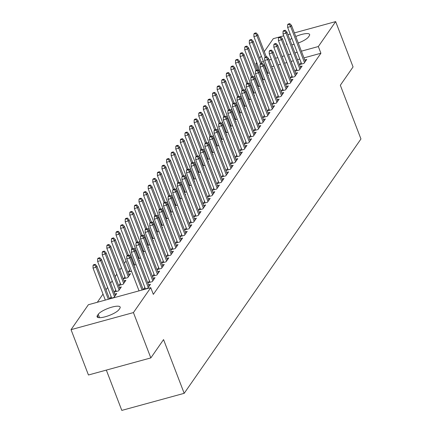 <?xml version="1.0" encoding="UTF-8"?>
<svg xmlns="http://www.w3.org/2000/svg" width="432" height="432" viewBox="0 0 432 432"><rect width="100%" height="100%" fill="white"/><g stroke="black" fill="none" stroke-linecap="round" stroke-linejoin="round"><path stroke-width="0.65" d="M259.594 70.033L258.314 70.637M254.691 75.848L253.714 77.252M250.096 82.463L249.118 83.862M245.5 89.073L244.523 90.477M240.899 95.688L239.927 97.092M236.304 102.303L235.332 103.702M231.709 108.913L230.737 110.317M227.113 115.528L226.141 116.932M222.518 122.143L221.54 123.541M217.922 128.752L216.945 130.156M213.327 135.367L212.35 136.771M208.726 141.982L207.754 143.386M204.131 148.597L203.159 149.996M199.535 155.207L198.563 156.611M194.94 161.822L193.963 163.226M190.345 168.437L189.367 169.835M185.749 175.046L184.772 176.45M181.148 181.661L180.176 183.065M176.553 188.276L175.581 189.675M171.958 194.886L170.986 196.29M167.362 201.501L166.385 202.905M162.767 208.116L161.789 209.515M158.171 214.726L157.194 216.13M153.571 221.341L152.599 222.745M148.975 227.956L148.003 229.354M144.38 234.565L143.408 235.969M139.784 241.18L138.807 242.584M135.189 247.795L134.212 249.199M130.594 254.41L129.616 255.809M125.998 261.02L124.389 263.336M121.397 267.635L119.788 269.951M116.802 274.25L115.193 276.561M112.207 280.859L110.597 283.176M107.611 287.474L106.002 289.791M103.016 294.089L97.319 302.281M258.53 70.324L255.955 63.607L256.711 62.521M259.697 58.223L261.306 55.906M264.292 51.608L273.278 38.675L283.721 35.818M106.331 370.1L121.802 410.4L184.183 393.325L360.958 138.974L340.33 85.25L353.063 66.933L335.664 21.6L318.335 46.532L301.39 51.17M184.183 393.325L163.561 339.601L150.827 357.917L88.447 374.992L71.042 329.659L88.371 304.727L150.757 287.653L133.429 312.584L71.042 329.659M262.548 80.093L264.805 79.477M262.224 79.25L262.807 78.408M267.889 75.422L268.396 75.281L268.034 75.8M296.53 69.179L295.142 71.172L299.36 70.016L302.114 66.053L300.17 66.582M253.357 93.323L255.614 92.702M253.033 92.48L253.616 91.638M258.698 88.646L259.205 88.506L258.844 89.03M287.334 82.404L285.952 84.397L290.164 83.246L292.923 79.277L290.979 79.812M244.161 106.547L246.424 105.932M243.837 105.705L244.426 104.863M249.502 101.871L250.009 101.736L249.647 102.254M278.143 95.634L276.761 97.627L280.973 96.471L283.732 92.502L281.783 93.037M234.97 119.777L237.227 119.156M234.646 118.93L235.229 118.087M240.311 115.101L240.818 114.961L240.457 115.479M268.952 108.859L267.565 110.851L271.782 109.701L274.536 105.732L272.592 106.261M225.779 133.002L228.037 132.381M225.455 132.16L226.039 131.317M231.12 128.326L231.628 128.185L231.266 128.709M259.756 122.089L258.374 124.081L262.586 122.926L265.345 118.957L263.401 119.491M216.583 146.227L218.846 145.611M216.259 145.384L216.848 144.542M221.924 141.556L222.431 141.415L222.07 141.934M250.565 135.313L249.183 137.306L253.395 136.15L256.154 132.187L254.205 132.716M207.392 159.457L209.65 158.836M207.068 158.609L207.652 157.772M212.733 154.78L213.241 154.64L212.879 155.164M241.375 148.538L239.987 150.53L244.204 149.38L246.958 145.411L245.014 145.946M198.202 172.681L200.459 172.066M197.878 171.839L198.461 170.996M203.542 168.005L204.05 167.87L203.688 168.388M232.178 161.768L230.796 163.76L235.008 162.605L237.767 158.636L235.823 159.17M189.005 185.906L191.268 185.29M188.681 185.063L189.27 184.221M194.346 181.235L194.854 181.094L194.492 181.613M222.988 174.992L221.605 176.985L225.817 175.829L228.577 171.866L226.633 172.395M179.815 199.136L182.072 198.515M179.491 198.293L180.074 197.451M185.155 194.459L185.663 194.319L185.301 194.843M213.797 188.217L212.409 190.215L216.626 189.059L219.386 185.09L217.436 185.625M170.624 212.36L172.881 211.745M170.3 211.518L170.883 210.676M175.964 207.684L176.472 207.549L176.11 208.067M204.606 201.447L203.218 203.44L207.436 202.284L210.19 198.315L208.246 198.85M161.428 225.59L163.69 224.969M161.104 224.743L161.692 223.9M166.768 220.914L167.281 220.774L166.914 221.292M195.41 214.672L194.027 216.664L198.239 215.514L200.999 211.545L199.055 212.074M152.237 238.815L154.499 238.194M151.913 237.973L152.496 237.13M157.577 234.139L158.085 233.998L157.723 234.522M186.219 227.902L184.831 229.894L189.049 228.739L191.808 224.77L189.859 225.304M143.046 252.04L145.303 251.424M142.722 251.197L143.305 250.355M148.387 247.369L148.894 247.228L148.532 247.747M177.028 241.126L175.64 243.119L179.858 241.963L182.612 238L180.668 238.529M133.85 265.27L136.112 264.649M133.526 264.422L134.114 263.585M139.19 260.593L139.703 260.453L139.342 260.977M167.832 254.351L166.45 256.343L170.662 255.193L173.421 251.224L171.477 251.759M124.924 276.809L123.536 278.802L127.753 277.646L130.507 273.683L128.563 274.212M158.641 267.581L157.253 269.573L161.471 268.418L164.23 264.449L162.281 264.983M115.727 290.034L114.345 292.027L118.557 290.876L121.316 286.907L119.372 287.442M149.45 280.805L148.063 282.798L152.28 281.642L155.034 277.679L153.09 278.208M150.757 287.653L153.333 294.37L320.911 53.249L303.966 57.888M299.77 59.033L297.508 59.654M293.312 60.804L291.055 61.42M286.859 62.57L284.596 63.191M280.4 64.336L278.143 64.957M273.942 66.107L271.685 66.722M266.047 68.267L265.226 68.488M144.85 287.42L143.467 289.413L147.679 288.257L150.439 284.288L148.495 284.823M111.132 296.649L109.75 298.642L113.962 297.486L116.721 293.522L114.772 294.052M154.046 274.19L152.658 276.183L156.875 275.033L159.629 271.064L157.685 271.598M120.323 283.424L118.94 285.417L123.152 284.261L125.912 280.292L123.968 280.827M163.237 260.966L161.854 262.958L166.066 261.803L168.826 257.839L166.876 258.368M129.519 270.194L128.131 272.187L131.517 271.264M134.595 267.208L135.103 267.068L134.741 267.586M172.427 247.741L171.045 249.734L175.257 248.578L178.016 244.609L176.072 245.144M138.451 258.655L140.708 258.034M138.127 257.812L138.71 256.97M143.791 253.978L144.299 253.838L143.937 254.362M181.624 234.511L180.236 236.504L184.453 235.354L187.207 231.385L185.263 231.914M147.641 245.43L149.899 244.809M147.317 244.582L147.901 243.74M152.982 240.754L153.49 240.613L153.128 241.137M190.814 221.287L189.432 223.279L193.644 222.124L196.403 218.155L194.454 218.689M156.832 232.2L159.095 231.584M156.508 231.358L157.097 230.515M162.173 227.529L162.68 227.389L162.319 227.907M200.005 208.057L198.623 210.055L202.835 208.899L205.594 204.93L203.65 205.465M166.028 218.975L168.286 218.354M165.704 218.133L166.288 217.291M171.364 214.299L171.877 214.159L171.515 214.682M209.201 194.832L207.814 196.825L212.031 195.674L214.785 191.705L212.841 192.235M175.219 205.745L177.476 205.13M174.895 204.903L175.478 204.061M180.56 201.074L181.067 200.934L180.706 201.452M218.392 181.607L217.004 183.6L221.222 182.444L223.981 178.475L222.032 179.01M184.41 192.521L186.673 191.905M184.086 191.678L184.675 190.836M189.751 187.844L190.258 187.709L189.896 188.228M227.583 168.377L226.201 170.37L230.413 169.22L233.172 165.251L231.228 165.785M193.601 179.296L195.863 178.675M193.282 178.454L193.865 177.611M198.941 174.62L199.454 174.479L199.093 175.003M236.779 155.153L235.391 157.145L239.609 155.99L242.363 152.026L240.419 152.555M202.797 166.066L205.054 165.451M202.473 165.224L203.056 164.381M208.138 161.395L208.645 161.255L208.283 161.773M245.97 141.928L244.582 143.921L248.8 142.765L251.559 138.796L249.61 139.331M211.988 152.842L214.25 152.221M211.664 151.999L212.252 151.157M217.328 148.165L217.836 148.025L217.474 148.549M255.161 128.698L253.778 130.691L257.99 129.541L260.75 125.572L258.806 126.101M221.179 139.617L223.441 138.996M220.855 138.769L221.443 137.927M226.519 134.941L227.032 134.8L226.67 135.324M264.357 115.474L262.969 117.466L267.187 116.311L269.941 112.342L267.997 112.876M230.375 126.387L232.632 125.771M230.051 125.545L230.634 124.702M235.715 121.711L236.223 121.576L235.861 122.094M273.548 102.244L272.16 104.242L276.377 103.086L279.137 99.117L277.187 99.652M239.566 113.162L241.828 112.541M239.242 112.32L239.825 111.478M244.906 108.486L245.414 108.346L245.052 108.869M282.739 89.019L281.356 91.012L285.568 89.861L288.328 85.892L286.384 86.422M248.756 99.932L251.019 99.317M248.432 99.09L249.021 98.248M254.097 95.261L254.61 95.121L254.243 95.639M291.935 75.794L290.547 77.787L294.764 76.631L297.518 72.662L295.574 73.197M257.953 86.708L260.21 86.092M257.629 85.865L258.212 85.023M263.293 82.031L263.801 81.896L263.439 82.415M301.126 62.564L299.738 64.557L303.955 63.407L306.715 59.438L304.765 59.972M267.143 73.483L269.401 72.862M266.819 72.635L267.403 71.798M272.484 68.807L272.992 68.666L272.63 69.19M289.85 39.701A11.918 3.105 159 0 1 291.859 38.426M295.758 36.499A11.918 3.105 159 0 1 309.625 34.463A11.918 3.105 159 0 1 309.285 35.78L308.459 36.974A11.918 3.105 159 0 1 298.258 43.016M294.122 44.318A11.918 3.105 159 0 1 291.816 44.815M287.161 44.782A11.918 3.105 159 0 1 286.54 44.199A11.918 3.105 159 0 1 286.61 43.346M297.189 52.321L294.932 52.936M290.736 54.086L288.473 54.707M284.278 55.852L282.02 56.473M277.825 57.623L275.562 58.239M271.366 59.389L269.104 60.005M263.471 61.549L261.214 62.17M257.013 63.315L255.955 63.607M287.917 34.668L290.18 34.052M294.376 32.902L335.664 21.6M150.827 357.917L133.429 312.584M320.911 53.249L318.335 46.532M119 309.571A11.918 3.105 159 0 1 107.282 316.154A11.918 3.105 159 0 1 97.081 316.796A11.918 3.105 159 0 1 97.421 315.479L98.248 314.291A11.918 3.105 159 0 1 109.971 307.714A11.918 3.105 159 0 1 120.166 307.066A11.918 3.105 159 0 1 119.826 308.383L119 309.571M128.455 255.755L128.914 255.096L127.229 255.555L126.77 256.214L128.455 255.755L129.784 258.017L130.61 256.829L143.235 289.71M142.074 290.029L129.784 258.017L126.749 258.849L139.039 290.86M126.77 256.214L126.749 258.849M130.61 256.829L128.914 255.096M95.197 264.325L93.512 264.784L93.053 265.448L94.738 264.983L95.197 264.325L96.892 266.058L96.066 267.246L93.031 268.078L105.316 300.089M94.738 264.983L96.066 267.246L108.351 299.263M96.892 266.058L109.517 298.944M93.031 268.078L93.053 265.448M133.051 249.14L133.51 248.481L131.825 248.94L131.366 249.604L133.051 249.14L134.379 251.402L135.211 250.214L149.056 286.281M148.225 287.474L134.379 251.402L131.344 252.234L145.411 288.878M131.366 249.604L131.344 252.234M135.211 250.214L133.51 248.481M137.651 242.53L138.11 241.866L136.42 242.33L135.961 242.989L137.651 242.53L138.98 244.793L139.806 243.599L153.652 279.671M152.825 280.859L138.98 244.793L135.945 245.619L150.007 282.263M135.961 242.989L135.945 245.619M139.806 243.599L138.11 241.866M99.792 257.71L98.107 258.174L97.648 258.833L99.333 258.374L99.792 257.71L101.488 259.443L100.661 260.636L97.627 261.463L111.694 298.107M99.333 258.374L100.661 260.636L114.507 296.703M101.488 259.443L115.333 295.515M97.627 261.463L97.648 258.833M104.387 251.095L102.703 251.559L102.244 252.218L103.928 251.759L104.387 251.095L106.083 252.828L105.257 254.021L102.222 254.853L116.289 291.497M103.928 251.759L105.257 254.021L119.102 290.088M106.083 252.828L119.929 288.9M102.222 254.853L102.244 252.218M142.247 235.915L142.706 235.251L141.021 235.715L140.557 236.374L142.247 235.915L143.575 238.178L144.401 236.984L158.247 273.056M157.421 274.25L143.575 238.178L140.54 239.009L154.607 275.654M140.557 236.374L140.54 239.009M144.401 236.984L142.706 235.251M146.842 229.3L147.301 228.641L145.616 229.1L145.157 229.765L146.842 229.3L148.171 231.563L148.997 230.375L162.842 266.441M162.016 267.635L148.171 231.563L145.136 232.394L159.203 269.039M145.157 229.765L145.136 232.394M148.997 230.375L147.301 228.641M108.983 244.485L107.298 244.944L106.839 245.608L108.524 245.144L108.983 244.485L110.678 246.218L109.852 247.406L106.817 248.238L120.884 284.882M108.524 245.144L109.852 247.406L123.698 283.478M110.678 246.218L124.529 282.285M106.817 248.238L106.839 245.608M113.584 237.87L111.893 238.329L111.434 238.993L113.119 238.529L113.584 237.87L115.279 239.603L114.448 240.791L111.413 241.623L125.48 278.267M113.119 238.529L114.448 240.791L128.293 276.863M115.279 239.603L129.125 275.675M111.413 241.623L111.434 238.993M151.438 222.691L151.897 222.026L150.212 222.491L149.753 223.15L151.438 222.691L152.766 224.953L153.592 223.76L167.438 259.832M166.612 261.02L152.766 224.953L149.731 225.779L163.798 262.424M149.753 223.15L149.731 225.779M153.592 223.76L151.897 222.026M118.179 231.255L116.489 231.719L116.03 232.378L117.72 231.919L118.179 231.255L119.875 232.988L119.048 234.182L116.014 235.013L130.081 271.658M117.72 231.919L119.048 234.182L127.251 255.55M119.875 232.988L128.412 255.231M116.014 235.013L116.03 232.378M156.033 216.076L156.492 215.411L154.807 215.876L154.348 216.535L156.033 216.076L157.361 218.338L158.188 217.145L172.033 253.217M171.207 254.405L157.361 218.338L154.327 219.17L168.394 255.814M154.348 216.535L154.327 219.17M158.188 217.145L156.492 215.411M122.774 224.645L121.09 225.104L120.631 225.769L122.315 225.304L122.774 224.645L124.47 226.379L123.644 227.567L120.609 228.398L134.676 265.043M122.315 225.304L123.644 227.567L131.846 248.935M124.47 226.379L133.007 248.616M120.609 228.398L120.631 225.769M160.628 209.461L161.087 208.802L159.403 209.261L158.944 209.925L160.628 209.461L161.957 211.723L162.788 210.535L176.634 246.602M175.802 247.795L161.957 211.723L158.922 212.555L172.989 249.199M158.944 209.925L158.922 212.555M162.788 210.535L161.087 208.802M127.37 218.03L125.685 218.489L125.226 219.154L126.911 218.689L127.37 218.03L129.065 219.764L128.239 220.952L125.204 221.783L139.271 258.428M126.911 218.689L128.239 220.952L136.442 242.325M129.065 219.764L137.603 242.006M125.204 221.783L125.226 219.154M165.224 202.846L165.688 202.187L163.998 202.646L163.539 203.31L165.224 202.846L166.552 205.108L167.384 203.92L181.229 239.992M180.403 241.18L166.552 205.108L163.517 205.94L177.584 242.584M163.539 203.31L163.517 205.94M167.384 203.92L165.688 202.187M131.965 211.415L130.28 211.88L129.821 212.539L131.506 212.08L131.965 211.415L133.661 213.149L132.835 214.342L129.8 215.174L143.867 251.818M131.506 212.08L132.835 214.342L141.037 235.71M133.661 213.149L142.198 235.391M129.8 215.174L129.821 212.539M169.825 196.236L170.284 195.572L168.599 196.036L168.134 196.695L169.825 196.236L171.153 198.499L171.979 197.305L185.825 233.377M184.999 234.565L171.153 198.499L168.118 199.33L182.185 235.975M168.134 196.695L168.118 199.33M171.979 197.305L170.284 195.572M136.561 204.806L134.876 205.265L134.417 205.929L136.102 205.465L136.561 204.806L138.256 206.539L137.43 207.727L134.395 208.559L148.462 245.203M136.102 205.465L137.43 207.727L145.633 229.095M138.256 206.539L146.794 228.776M134.395 208.559L134.417 205.929M174.42 189.621L174.879 188.962L173.194 189.421L172.735 190.085L174.42 189.621L175.748 191.884L176.575 190.696L190.42 226.762M189.594 227.956L175.748 191.884L172.714 192.715L186.781 229.36M172.735 190.085L172.714 192.715M176.575 190.696L174.879 188.962M141.156 198.191L139.471 198.65L139.012 199.314L140.697 198.85L141.156 198.191L142.857 199.924L142.025 201.112L138.991 201.944L153.058 238.588M140.697 198.85L142.025 201.112L150.228 222.485M142.857 199.924L151.394 222.167M138.991 201.944L139.012 199.314M179.015 183.006L179.474 182.347L177.79 182.806L177.331 183.47L179.015 183.006L180.344 185.269L181.17 184.081L195.016 220.153M194.189 221.341L180.344 185.269L177.309 186.1L191.376 222.745M177.331 183.47L177.309 186.1M181.17 184.081L179.474 182.347M145.757 191.576L144.067 192.04L143.608 192.699L145.298 192.24L145.757 191.576L147.452 193.309L146.626 194.503L143.591 195.329L157.653 231.979M145.298 192.24L146.626 194.503L154.829 215.87M147.452 193.309L155.99 215.552M143.591 195.329L143.608 192.699M183.611 176.396L184.07 175.732L182.385 176.197L181.926 176.855L183.611 176.396L184.939 178.659L185.765 177.466L199.611 213.538M198.785 214.726L184.939 178.659L181.904 179.491L195.971 216.135M181.926 176.855L181.904 179.491M185.765 177.466L184.07 175.732M150.352 184.966L148.667 185.425L148.203 186.084L149.893 185.625L150.352 184.966L152.048 186.7L151.222 187.888L148.187 188.719L162.254 225.364M149.893 185.625L151.222 187.888L159.424 209.255M152.048 186.7L160.585 208.937M148.187 188.719L148.203 186.084M188.206 169.781L188.665 169.123L186.98 169.582L186.521 170.246L188.206 169.781L189.535 172.044L190.361 170.856L204.212 206.923M203.38 208.116L189.535 172.044L186.5 172.876L200.567 209.52M186.521 170.246L186.5 172.876M190.361 170.856L188.665 169.123M154.948 178.351L153.263 178.81L152.804 179.474L154.489 179.01L154.948 178.351L156.643 180.085L155.817 181.273L152.782 182.104L166.849 218.749M154.489 179.01L155.817 181.273L164.02 202.646M156.643 180.085L165.181 202.327M152.782 182.104L152.804 179.474M192.802 163.166L193.266 162.508L191.576 162.967L191.117 163.631L192.802 163.166L194.13 165.429L194.962 164.241L208.807 200.313M207.976 201.501L194.13 165.429L191.095 166.261L205.162 202.905M191.117 163.631L191.095 166.261M194.962 164.241L193.266 162.508M159.543 171.736L157.858 172.201L157.399 172.859L159.084 172.4L159.543 171.736L161.239 173.47L160.412 174.663L157.378 175.489L171.445 212.139M159.084 172.4L160.412 174.663L168.615 196.031M161.239 173.47L169.776 195.712M157.378 175.489L157.399 172.859M197.402 156.557L197.861 155.893L196.171 156.357L195.712 157.016L197.402 156.557L198.731 158.819L199.557 157.626L213.403 193.698M212.576 194.886L198.731 158.819L195.696 159.646L209.763 196.295M195.712 157.016L195.696 159.646M199.557 157.626L197.861 155.893M164.138 165.121L162.454 165.586L161.995 166.244L163.679 165.785L164.138 165.121L165.834 166.855L165.008 168.048L161.973 168.88L176.04 205.524M163.679 165.785L165.008 168.048L173.21 189.416M165.834 166.855L174.371 189.097M161.973 168.88L161.995 166.244M201.998 149.942L202.457 149.283L200.772 149.742L200.313 150.401L201.998 149.942L203.326 152.204L204.152 151.016L217.998 187.083M217.172 188.276L203.326 152.204L200.291 153.036L214.358 189.68M200.313 150.401L200.291 153.036M204.152 151.016L202.457 149.283M168.734 158.512L167.049 158.971L166.59 159.635L168.275 159.17L168.734 158.512L170.435 160.245L169.603 161.433L166.568 162.265L180.635 198.909M168.275 159.17L169.603 161.433L177.806 182.801M170.435 160.245L178.972 182.488M166.568 162.265L166.59 159.635M206.593 143.327L207.052 142.668L205.367 143.127L204.908 143.791L206.593 143.327L207.922 145.589L208.748 144.401L222.593 180.468M221.767 181.661L207.922 145.589L204.887 146.421L218.954 183.065M204.908 143.791L204.887 146.421M208.748 144.401L207.052 142.668M173.335 151.897L171.644 152.361L171.185 153.02L172.87 152.561L173.335 151.897L175.03 153.63L174.199 154.823L171.164 155.65L185.231 192.294M172.87 152.561L174.199 154.823L182.407 176.191M175.03 153.63L183.568 175.873M171.164 155.65L171.185 153.02M211.189 136.717L211.648 136.053L209.963 136.517L209.504 137.176L211.189 136.717L212.517 138.98L213.343 137.786L227.189 173.858M226.363 175.046L212.517 138.98L209.482 139.806L223.549 176.45M209.504 137.176L209.482 139.806M213.343 137.786L211.648 136.053M177.93 145.282L176.245 145.746L175.781 146.405L177.471 145.946L177.93 145.282L179.626 147.015L178.799 148.208L175.765 149.04L189.832 185.684M177.471 145.946L178.799 148.208L187.002 169.576M179.626 147.015L188.163 169.258M175.765 149.04L175.781 146.405M215.784 130.102L216.243 129.438L214.558 129.902L214.099 130.561L215.784 130.102L217.112 132.365L217.939 131.171L231.784 167.243M230.958 168.437L217.112 132.365L214.078 133.196L228.145 169.841M214.099 130.561L214.078 133.196M217.939 131.171L216.243 129.438M182.525 138.672L180.841 139.131L180.382 139.795L182.066 139.331L182.525 138.672L184.221 140.405L183.395 141.593L180.36 142.425L194.427 179.069M182.066 139.331L183.395 141.593L191.597 162.961M184.221 140.405L192.758 162.643M180.36 142.425L180.382 139.795M220.379 123.487L220.838 122.828L219.154 123.287L218.695 123.952L220.379 123.487L221.708 125.75L222.539 124.562L236.385 160.628M235.553 161.822L221.708 125.75L218.673 126.581L232.74 163.226M218.695 123.952L218.673 126.581M222.539 124.562L220.838 122.828M187.121 132.057L185.436 132.516L184.977 133.18L186.662 132.716L187.121 132.057L188.816 133.79L187.99 134.978L184.955 135.81L199.022 172.454M186.662 132.716L187.99 134.978L196.193 156.352M188.816 133.79L197.354 156.033M184.955 135.81L184.977 133.18M224.98 116.878L225.439 116.213L223.749 116.678L223.29 117.337L224.98 116.878L226.309 119.14L227.135 117.947L240.98 154.019M240.154 155.207L226.309 119.14L223.274 119.966L237.335 156.611M223.29 117.337L223.274 119.966M227.135 117.947L225.439 116.213M191.716 125.442L190.031 125.906L189.572 126.565L191.257 126.106L191.716 125.442L193.412 127.175L192.586 128.369L189.551 129.2L203.618 165.845M191.257 126.106L192.586 128.369L200.788 149.737M193.412 127.175L201.949 149.418M189.551 129.2L189.572 126.565M229.576 110.263L230.035 109.598L228.35 110.063L227.885 110.722L229.576 110.263L230.904 112.525L231.73 111.332L245.576 147.404M244.75 148.592L230.904 112.525L227.869 113.357L241.936 150.001M227.885 110.722L227.869 113.357M231.73 111.332L230.035 109.598M196.312 118.832L194.627 119.291L194.168 119.956L195.853 119.491L196.312 118.832L198.007 120.566L197.181 121.754L194.146 122.585L208.213 159.23M195.853 119.491L197.181 121.754L205.384 143.122M198.007 120.566L206.55 142.803M194.146 122.585L194.168 119.956M234.171 103.648L234.63 102.989L232.945 103.448L232.486 104.112L234.171 103.648L235.499 105.91L236.326 104.722L250.171 140.789M249.345 141.982L235.499 105.91L232.465 106.742L246.532 143.386M232.486 104.112L232.465 106.742M236.326 104.722L234.63 102.989M200.912 112.217L199.222 112.676L198.763 113.341L200.448 112.876L200.912 112.217L202.608 113.951L201.776 115.139L198.742 115.97L212.809 152.615M200.448 112.876L201.776 115.139L209.979 136.512M202.608 113.951L211.145 136.193M198.742 115.97L198.763 113.341M238.766 97.033L239.225 96.374L237.541 96.833L237.082 97.497L238.766 97.033L240.095 99.295L240.921 98.107L254.767 134.179M253.94 135.367L240.095 99.295L237.06 100.127L251.127 136.771M237.082 97.497L237.06 100.127M240.921 98.107L239.225 96.374M205.508 105.602L203.818 106.067L203.359 106.726L205.049 106.267L205.508 105.602L207.203 107.336L206.377 108.529L203.342 109.361L217.409 146.005M205.049 106.267L206.377 108.529L214.58 129.897M207.203 107.336L215.741 129.578M203.342 109.361L203.359 106.726M243.362 90.423L243.821 89.759L242.136 90.223L241.677 90.882L243.362 90.423L244.69 92.686L245.516 91.492L259.362 127.564M258.536 128.752L244.69 92.686L241.655 93.517L255.722 130.162M241.677 90.882L241.655 93.517M245.516 91.492L243.821 89.759M210.103 98.993L208.418 99.452L207.959 100.116L209.644 99.652L210.103 98.993L211.799 100.726L210.973 101.914L207.938 102.746L222.005 139.39M209.644 99.652L210.973 101.914L219.175 123.282M211.799 100.726L220.336 122.963M207.938 102.746L207.959 100.116M247.957 83.808L248.416 83.149L246.731 83.608L246.272 84.272L247.957 83.808L249.286 86.071L250.117 84.883L263.963 120.949M263.131 122.143L249.286 86.071L246.251 86.902L260.318 123.547M246.272 84.272L246.251 86.902M250.117 84.883L248.416 83.149M214.699 92.378L213.014 92.837L212.555 93.501L214.24 93.037L214.699 92.378L216.394 94.111L215.568 95.299L212.533 96.131L226.6 132.775M214.24 93.037L215.568 95.299L223.771 116.672M216.394 94.111L224.932 116.354M212.533 96.131L212.555 93.501M252.553 77.193L253.017 76.534L251.327 76.993L250.868 77.657L252.553 77.193L253.881 79.456L254.713 78.268L268.558 114.34M267.732 115.528L253.881 79.456L250.846 80.287L264.913 116.932M250.868 77.657L250.846 80.287M254.713 78.268L253.017 76.534M219.294 85.763L217.609 86.227L217.15 86.886L218.835 86.427L219.294 85.763L220.99 87.496L220.163 88.69L217.129 89.516L231.196 126.166M218.835 86.427L220.163 88.69L228.366 110.057M220.99 87.496L229.527 109.739M217.129 89.516L217.15 86.886M257.153 70.583L257.612 69.919L255.928 70.384L255.463 71.042L257.153 70.583L258.482 72.846L259.308 71.653L273.154 107.725M272.327 108.913L258.482 72.846L255.447 73.678L269.514 110.322M255.463 71.042L255.447 73.678M259.308 71.653L257.612 69.919M223.889 79.153L222.205 79.612L221.746 80.271L223.43 79.812L223.889 79.153L225.585 80.887L224.759 82.075L221.724 82.906L235.791 119.551M223.43 79.812L224.759 82.075L232.961 103.442M225.585 80.887L234.122 103.124M221.724 82.906L221.746 80.271M261.749 63.968L262.208 63.31L260.523 63.769L260.064 64.427L261.749 63.968L263.077 66.231L263.903 65.043L277.749 101.11M276.923 102.303L263.077 66.231L260.042 67.063L274.109 103.707M260.064 64.427L260.042 67.063M263.903 65.043L262.208 63.31M228.49 72.538L226.8 72.997L226.341 73.661L228.026 73.197L228.49 72.538L230.186 74.272L229.354 75.46L226.319 76.291L240.386 112.936M228.026 73.197L229.354 75.46L237.557 96.827M230.186 74.272L238.723 96.514M226.319 76.291L226.341 73.661M266.344 57.353L266.803 56.695L265.118 57.154L264.659 57.818L266.344 57.353L267.673 59.616L268.499 58.428L282.344 94.5M281.518 95.688L267.673 59.616L264.638 60.448L278.705 97.092M264.659 57.818L264.638 60.448M268.499 58.428L266.803 56.695M233.086 65.923L231.395 66.388L230.936 67.046L232.627 66.587L233.086 65.923L234.781 67.657L233.955 68.85L230.92 69.676L244.982 106.321M232.627 66.587L233.955 68.85L242.158 90.218M234.781 67.657L243.319 89.899M230.92 69.676L230.936 67.046M270.94 50.744L271.399 50.08L269.714 50.544L269.255 51.203L270.94 50.744L272.268 53.006L273.094 51.813L286.94 87.885M286.114 89.073L272.268 53.006L269.233 53.833L283.3 90.482M269.255 51.203L269.233 53.833M273.094 51.813L271.399 50.08M237.681 59.308L235.996 59.773L235.532 60.431L237.222 59.972L237.681 59.308L239.377 61.042L238.55 62.235L235.516 63.067L249.583 99.711M237.222 59.972L238.55 62.235L246.753 83.603M239.377 61.042L247.914 83.284M235.516 63.067L235.532 60.431M275.535 44.129L275.994 43.465L274.309 43.929L273.85 44.588L275.535 44.129L276.863 46.391L277.69 45.203L291.541 81.27M290.709 82.463L276.863 46.391L273.829 47.223L287.896 83.867M273.85 44.588L273.829 47.223M277.69 45.203L275.994 43.465M242.276 52.699L240.592 53.158L240.133 53.822L241.817 53.357L242.276 52.699L243.972 54.432L243.146 55.62L240.111 56.452L254.178 93.096M241.817 53.357L243.146 55.62L251.348 76.988M243.972 54.432L252.509 76.675M240.111 56.452L240.133 53.822M280.13 37.514L280.595 36.855L278.905 37.314L278.446 37.978L280.13 37.514L281.459 39.776L282.29 38.588L296.136 74.655M295.304 75.848L281.459 39.776L278.424 40.608L292.491 77.252M278.446 37.978L278.424 40.608M282.29 38.588L280.595 36.855M246.872 46.084L245.187 46.548L244.728 47.207L246.413 46.748L246.872 46.084L248.567 47.817L247.741 49.01L244.706 49.837L258.773 86.481M246.413 46.748L247.741 49.01L255.944 70.378M248.567 47.817L257.105 70.06M244.706 49.837L244.728 47.207M284.731 30.904L285.19 30.24L283.5 30.704L283.041 31.363L284.731 30.904L286.06 33.167L286.886 31.973L300.731 68.045M299.905 69.233L286.06 33.167L283.025 33.993L297.092 70.637M283.041 31.363L283.025 33.993M286.886 31.973L285.19 30.24M251.467 39.469L249.782 39.933L249.323 40.592L251.008 40.133L251.467 39.469L253.163 41.202L252.337 42.395L249.302 43.227L263.369 79.871M251.008 40.133L252.337 42.395L260.539 63.763M253.163 41.202L261.7 63.445M249.302 43.227L249.323 40.592M289.327 24.289L289.786 23.625L288.101 24.089L287.642 24.748L289.327 24.289L290.655 26.552L291.481 25.358L305.327 61.43M304.501 62.624L290.655 26.552L287.62 27.383L301.687 64.028M287.642 24.748L287.62 27.383M291.481 25.358L289.786 23.625M256.063 32.859L254.378 33.318L253.919 33.982L255.604 33.518L256.063 32.859L257.764 34.592L256.932 35.78L253.897 36.612L267.964 73.256M255.604 33.518L256.932 35.78L265.135 57.148M257.764 34.592L266.301 56.83M253.897 36.612L253.919 33.982M97.421 315.479L98.215 317.552M98.248 314.291L99.554 317.687"/></g></svg>
